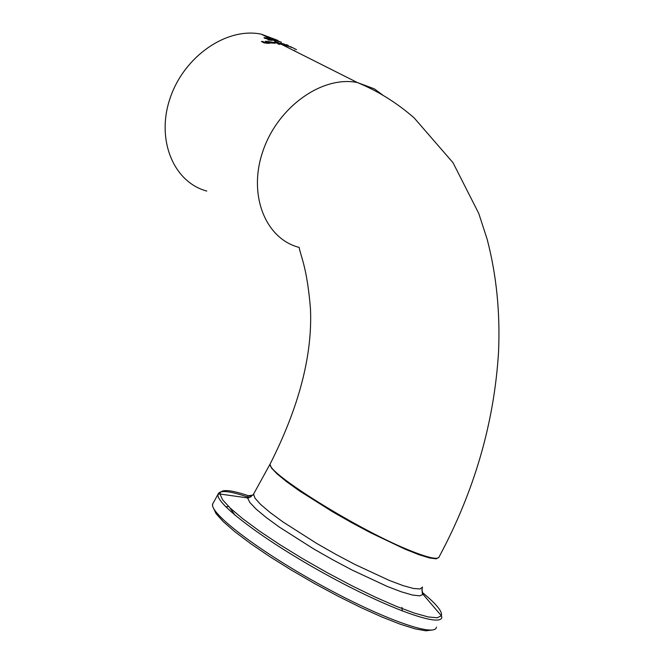 <?xml version="1.0" encoding="UTF-8"?>
<svg xmlns="http://www.w3.org/2000/svg" width="664" height="664" viewBox="0 0 664 664"><rect width="100%" height="100%" fill="white"/><g stroke="black" fill="none" stroke-linecap="round" stroke-linejoin="round"><path stroke-width="1" d="M264.28 38.072L265.044 38.122M266.712 38.686L269.592 39.101L272.132 40.38L267.882 39.881L270.572 39.94L269.26 39.284L264.479 38.188L263.998 37.649L267.708 38.039L265.16 37.923L266.596 38.886M265.143 37.948L264.903 38.379L265.143 37.948M290.5 46.654L295.447 49.111L290.5 46.654M296.501 49.651L291.961 47.36M280.474 43.127L284.142 44.09L289.114 46.588L280.407 43.251M285.611 45.003L281.503 43.534L285.562 45.094M287.62 46.007L284.092 44.762L287.562 46.106M289.396 46.43L291.537 47.476L289.355 46.505M274.68 41.89L278.399 43.766L274.522 42.172M280.125 43.691L277.486 42.363L282.142 44.422L279.984 43.998M274.174 43.077L274.672 43.359M273.46 42.446L267.833 41.442L274.506 42.571L275.236 43.168L271.576 43.06L269.277 42.23L273.352 42.637M271.858 42.886L274.215 43.002L270.763 42.496L271.742 43.094M279.735 44.413L277.975 43.94L279.735 44.413M262.529 41.434L266.961 43.002L268.156 42.72L265.384 41.317L266.438 41.309L270.148 43.193L267.268 43.318L263.84 42.737L261.433 41.508L262.529 41.434L262.255 41.932M268.156 42.72L267.858 43.26M266.438 41.309L266.198 41.732M268.082 42.845L268.53 43.069M297.24 52.149L297.821 52.581M294.227 50.356L295.497 51.41M288.425 45.584L286.466 44.604M281.378 42.23L278.822 41.259L281.345 42.28M279.303 41.749L272.041 38.869L275.502 39.84L279.262 41.832M270.306 38.471L269.119 38.23L270.165 38.719M278.008 40.471L261.243 34.171C226.872 26.958 184.302 56.15 170.258 97.757C155.774 139.257 173.321 182.143 206.778 191.066M383.269 95.467L374.338 88.851L357.29 82.519C377.716 90.885 396.665 102.671 414.145 117.885L452.997 162.68L478.769 213.459L487.16 239.281C496.481 274.954 500.282 312.553 498.539 352.086C494.199 422.835 474.428 491.02 439.228 556.631C438.481 560.009 429.176 558.15 411.331 551.062C360.087 531.092 264.463 471.523 270.265 463.738C299.14 406.683 312.536 355.016 310.47 308.743C306.976 266.687 300.717 256.603 299.173 247.415C265.052 238.716 247.655 194.178 263.127 150.504C278.141 106.721 322.231 75.497 357.29 82.519L281.27 44.247M274.506 42.571L274.215 43.094M264.637 42.504L264.388 42.969M422.594 587.084L420.08 588.96L413.523 588.487L403.172 585.64L389.477 580.502L354.842 564.408L335.693 554.266L316.67 543.426L282.972 521.946L270.041 512.442L260.587 504.408L255.034 498.224L253.548 494.149L269.949 464.302L271.551 468.095L277.162 473.971L286.599 481.69L299.464 490.912L332.921 511.977L351.796 522.726L370.811 532.868L405.297 549.277L419.009 554.706L429.442 557.934L436.14 558.847L438.871 557.445M252.918 495.12L248.759 495.659L247.871 496.415L247.539 497.909C248.726 498.249 250.735 496.996 253.548 494.149L254.113 493.136M401.952 607.361L402.268 611.013M213.327 507.777L215.991 513.538L223.262 521.647L234.956 531.806L250.652 543.625L269.708 556.573L291.297 570.069L314.412 583.473L337.951 596.156L360.801 607.502L381.883 616.989L400.243 624.201L415.083 628.858L425.831 630.8L432.123 630.028M436.431 627.123C435.518 637.714 382.19 618.865 320.679 584.976C259.134 551.211 209.567 513.488 212.629 504.084L213.418 502.648M249.124 497.527C229.935 490.854 219.577 489.766 218.033 494.265C215.111 503.403 264.812 540.878 326.339 574.634C387.842 608.514 441.029 627.604 441.801 617.279L441.352 615.736L437.244 617.794L428.172 616.931L414.419 613.113L396.549 606.431L375.359 597.16L351.878 585.748L327.302 572.741L302.9 558.814L279.926 544.704L259.549 531.109L242.742 518.733L230.267 508.134L222.606 499.793L219.967 494.024C220.481 488.696 230.873 489.575 251.158 496.672M422.229 592.396C436.331 603.916 442.705 611.693 441.352 615.736L423.084 594.413L421.864 589.673M212.613 505.586L212.629 504.084L218.033 494.265L219.967 494.024L247.539 497.909L249.863 502.507L256.13 509.114L266.148 517.464L279.511 527.199L313.69 548.929L332.855 559.843L352.152 570.069L387.286 586.453L401.429 591.84L412.377 595.01L419.681 595.865L423.084 594.413C422.229 594.197 421.939 592.039 422.221 587.955M277.552 42.371L270.373 38.761M269.435 38.288L261.243 34.171M235.18 515.372C225.536 501.876 230.848 507.91 225.528 506.557"/></g></svg>
